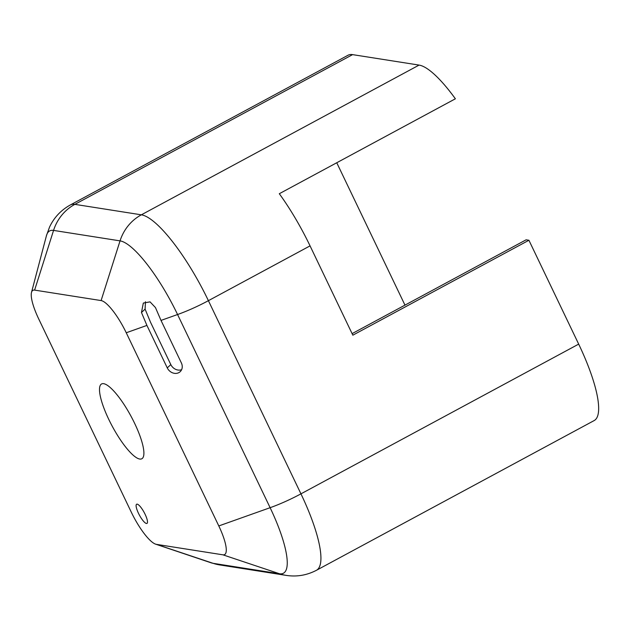 <?xml version="1.0" encoding="UTF-8"?>
<svg xmlns="http://www.w3.org/2000/svg" width="630" height="630" viewBox="0 0 630 630"><rect width="100%" height="100%" fill="white"/><g stroke="black" fill="none" stroke-linecap="round" stroke-linejoin="round"><path stroke-width="0.94" d="M145.128 514.34A10.907 2.733 -118.3 0 0 136.623 504.22A10.907 2.733 -118.3 0 0 138.474 513.292A10.907 2.733 -118.3 0 0 146.971 523.412A10.907 2.733 -118.3 0 0 145.128 514.34M134.655 423.391A42.47 10.631 -118.3 0 0 102.879 383.631A42.47 10.631 -118.3 0 0 108.73 419.312A42.47 10.631 -118.3 0 0 142.868 457.797A42.47 10.631 -118.3 0 0 134.655 423.391M141.466 312.488L143.325 303.054L150.05 301.872L155.46 307.574L161.004 320.41L181.353 362.88A8.607 7.316 47.1 0 1 180.164 371.7A8.607 7.316 47.1 0 1 167.265 367.889L146.916 325.419L141.466 312.488L145.089 309.125L145.459 301.746M126.244 332.766A34.437 8.623 -118.3 0 0 101.099 300.573L34.618 290.107A34.437 8.623 -118.3 0 0 31.5 292.422A34.437 8.623 -118.3 0 0 38.737 318.993L131.284 512.159A34.437 8.623 -118.3 0 0 155.626 544.155A34.437 8.623 -118.3 0 0 156.429 544.359L222.918 554.825A34.437 8.623 -118.3 0 0 218.799 525.94L126.244 332.766L146.916 325.419M181.605 369.692A8.607 7.316 47.1 0 1 170.817 364.597L150.468 322.127L145.089 309.125M218.799 525.94L270.12 507.693L177.565 314.527A78.774 19.719 -118.3 0 0 120.046 240.873L53.558 230.407A78.774 19.719 -118.3 0 0 46.431 235.714L49.542 227.091C54.015 217.563 60.929 210.192 70.308 204.97A91.822 22.987 61.7 0 1 74.868 204.356L141.348 214.822A91.822 22.987 61.7 0 1 208.404 300.675L300.951 493.849A91.822 22.987 61.7 0 1 316.496 570.26L594.224 420.533A91.822 22.987 -118.3 0 0 578.679 344.114L528.916 240.258L526.113 239.817L352.099 333.632M528.916 240.258L352.839 335.184L310.055 245.873A91.822 22.987 -118.3 0 0 279.31 193.717L455.38 98.792A91.822 22.987 -118.3 0 0 419.076 65.095L352.587 54.629A91.822 22.987 -118.3 0 0 348.036 55.243L70.308 204.97M404.972 305.125L336.751 162.745M310.055 245.873L208.404 300.675A44.557 8.072 -25.6 0 1 177.565 314.527L161.004 320.41M419.076 65.095L141.348 214.822A44.557 42.375 -81.1 0 0 120.046 240.873L101.099 300.573M34.618 290.107L53.558 230.407A44.557 42.375 -81.1 0 1 74.868 204.356L352.587 54.629M155.626 544.155L211.207 562.842A78.774 19.719 -118.3 0 0 213.058 563.307L279.547 573.773A78.774 19.719 -118.3 0 0 270.12 507.693A44.557 8.072 -25.6 0 0 300.951 493.849L578.679 344.114M156.429 544.359L213.058 563.307A44.557 42.375 -81.1 0 0 219.594 564.905L286.083 575.371A44.557 42.375 -81.1 0 1 279.547 573.773L222.918 554.825M170.817 364.597L167.265 367.889M31.5 292.422L46.431 235.714M286.083 575.371C296.667 577.017 306.802 575.316 316.496 570.26M219.594 564.905L211.207 562.842"/></g></svg>
